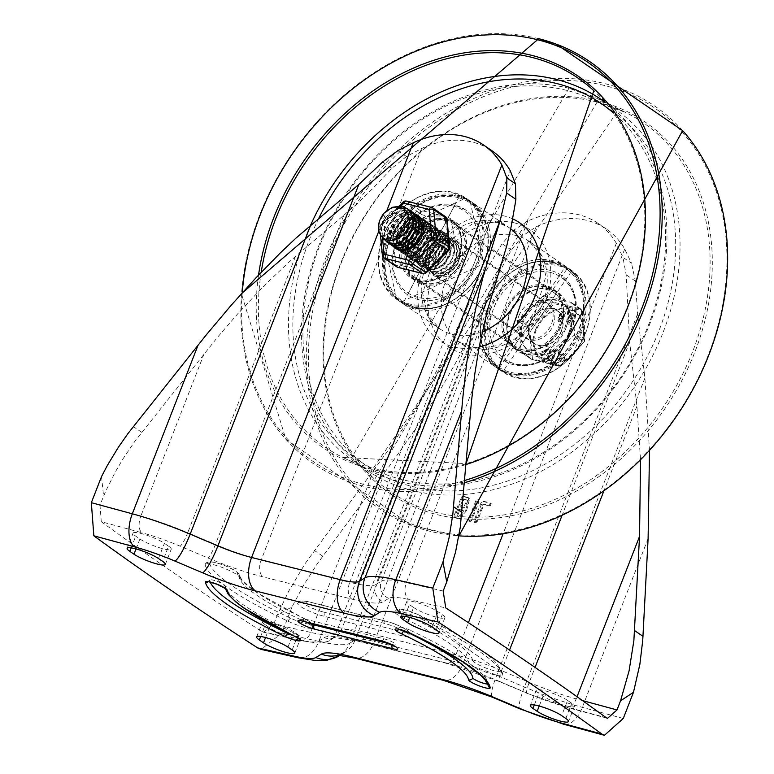 <?xml version="1.0" encoding="UTF-8"?>
<svg xmlns="http://www.w3.org/2000/svg" width="774" height="774" viewBox="0 0 774 774"><rect width="100%" height="100%" fill="white"/><g stroke="black" fill="none" stroke-linecap="round" stroke-linejoin="round"><path stroke-width="0.58" stroke-dasharray="3.87 2.9" d="M381.447 640.872A3.319 1.945 104 0 0 383.923 638.802L305.73 619.239A8.291 1.422 -158.7 0 0 302.189 619.084A8.291 1.422 -158.7 0 0 306.243 622.054M210.257 582.096A149.198 25.648 21.3 0 1 209.735 580.142A3.319 3.251 172.7 0 1 208.37 581.758M292.901 635.502A8.291 1.422 -158.7 0 0 298.658 636.296A8.291 1.422 -158.7 0 0 294.352 633.2A132.625 22.804 -158.7 0 1 225.205 585.889A8.291 1.422 -158.7 0 0 217.629 581.555A8.291 1.422 -158.7 0 0 209.744 580.007A8.291 1.422 -158.7 0 0 209.735 580.142M390.386 644.045L392.283 644.519A8.291 1.422 21.3 0 0 395.824 644.674L396.104 647.267M99.991 505.122L140.791 516.2A13.264 6.908 105.2 0 0 141.874 532.725L101.278 521.705L99.991 505.122L105.69 491.171L115.181 472.217L123.25 458.45L135.227 440.803L217.484 337.309L237.734 313.789L264.36 285.442L289.505 261.631L356.611 204.239L373.881 187.385L391.828 168.268L406.447 156.532L421.617 148.531A92.977 73.627 124.4 0 1 491.964 150.756M101.278 521.705A2696.413 463.587 -158.7 0 0 261.757 631.507L263.528 632.252L273.812 624.057L277.373 614.924L292.04 606.874L304.018 584.486L317.785 563.066L392.331 462.097L414.361 430.538L440.406 389.632L456.824 360.79L466.074 342.843L496.095 278.427L511.314 250.021L522.518 235.944L536.082 226.85A92.977 73.627 124.4 0 1 606.429 229.075A92.977 73.627 124.4 0 1 624.695 249.025L631.526 263.228L622.925 257.336L626.166 274.78L629.668 341.953L636.925 406.166L640.533 459.959M292.04 606.874L281.842 633.026L261.196 649.396M529.774 323A20.221 16.012 -55.6 0 0 534.254 343.675A20.221 16.012 -55.6 0 0 558.886 336.022A20.221 16.012 -55.6 0 0 557.096 310.287A20.221 16.012 -55.6 0 0 529.774 323M521.415 317.282A20.221 16.012 124.4 0 1 548.737 304.569A20.221 16.012 124.4 0 1 550.537 330.304A20.221 16.012 124.4 0 1 525.894 337.957A20.221 16.012 124.4 0 1 521.415 317.282M415.309 244.681A20.221 16.012 124.4 0 1 442.631 231.968A20.221 16.012 124.4 0 1 444.421 257.703A20.221 16.012 124.4 0 1 419.789 265.356A20.221 16.012 124.4 0 1 415.309 244.681M406.95 238.963A20.221 16.012 -55.6 0 0 411.429 259.638A20.221 16.012 -55.6 0 0 436.072 251.985A20.221 16.012 -55.6 0 0 434.272 226.25A20.221 16.012 -55.6 0 0 406.95 238.963M488.278 683.606A8.291 1.422 21.3 0 1 488.259 683.742L488.084 685.174A3.319 3.251 172.7 0 1 488.278 683.606A149.198 25.648 -158.7 0 0 410.491 630.384A3.319 1.238 -64.7 0 0 410.259 633.2M404.299 630.849A132.625 22.804 21.3 0 0 403.66 630.549A8.291 1.422 21.3 0 1 399.355 627.462A8.291 1.422 21.3 0 1 410.491 630.384M488.259 683.742A8.291 1.422 21.3 0 1 487.765 684.003M383.923 638.802A8.291 1.422 21.3 0 1 392.041 641.83A8.291 1.422 21.3 0 1 395.824 644.674M303.195 620.932A18.237 3.135 21.3 0 1 312.667 627.733A18.237 3.135 21.3 0 1 288.16 621.29A159.154 27.361 21.3 0 1 205.187 564.527A18.237 3.135 21.3 0 1 205.226 564.227A18.237 3.135 21.3 0 1 222.554 567.623A18.237 3.135 21.3 0 1 239.234 577.172A122.679 21.091 -158.7 0 0 303.195 620.932A3.319 1.238 -64.7 0 0 303.244 617.971A3.319 1.238 -64.7 0 0 303.011 617.923A125.998 21.662 21.3 0 1 237.328 572.973A14.919 2.564 -158.7 0 0 223.028 564.923A14.919 2.564 -158.7 0 0 209.473 562.63A155.835 26.79 -158.7 0 0 290.714 618.223A14.919 2.564 -158.7 0 0 309.368 623.989A14.919 2.564 -158.7 0 0 303.011 617.923M402.035 635.773L323.842 616.21A18.237 3.135 21.3 0 1 305.991 609.544A18.237 3.135 21.3 0 1 297.661 603.294A18.237 3.135 21.3 0 1 305.469 603.633L383.652 623.196A18.237 3.135 21.3 0 1 401.512 629.862A18.237 3.135 21.3 0 1 409.833 636.112A18.237 3.135 21.3 0 1 402.035 635.773A3.319 1.945 104 0 0 401.551 631.594A14.919 2.564 -158.7 0 0 405.76 629.378A14.919 2.564 -158.7 0 0 386.516 621.299L308.323 601.737A14.919 2.564 -158.7 0 0 304.114 603.943A14.919 2.564 -158.7 0 0 323.358 612.021A3.319 1.945 -76 0 1 323.842 616.21M404.309 618.474A18.237 3.135 21.3 0 1 394.837 611.673A18.237 3.135 21.3 0 1 419.334 618.116A159.154 27.361 21.3 0 1 502.307 674.88A18.237 3.135 21.3 0 1 502.278 675.189A18.237 3.135 21.3 0 1 484.94 671.793A18.237 3.135 21.3 0 1 468.26 662.234A122.679 21.091 -158.7 0 0 404.309 618.474A3.319 1.238 115.3 0 1 406.863 615.398A125.998 21.662 21.3 0 1 472.546 660.348A3.319 3.251 -7.3 0 0 468.26 662.234M168.587 546.173A18.237 3.135 21.3 0 1 171.238 549.211A18.237 3.135 21.3 0 1 158.496 547.431A18.237 3.135 21.3 0 1 139.92 538.994L135.74 536.14A18.237 3.135 21.3 0 1 133.08 533.102A18.237 3.135 21.3 0 1 145.831 534.882A18.237 3.135 21.3 0 1 164.407 543.319L168.587 546.173L162.656 561.392M265.24 624.753A18.237 3.135 21.3 0 1 262.589 621.716A18.237 3.135 21.3 0 1 275.341 623.486A18.237 3.135 21.3 0 1 293.917 631.923L298.087 634.786A18.237 3.135 21.3 0 1 300.747 637.815A18.237 3.135 21.3 0 1 287.996 636.044A18.237 3.135 21.3 0 1 269.42 627.608L265.24 624.753L260.664 636.489M413.587 607.484A18.237 3.135 -158.7 0 0 432.163 615.92A18.237 3.135 -158.7 0 0 444.915 617.7A18.237 3.135 -158.7 0 0 442.254 614.662L438.084 611.799A18.237 3.135 -158.7 0 0 419.508 603.362A18.237 3.135 -158.7 0 0 406.756 601.591A18.237 3.135 -158.7 0 0 409.407 604.629L413.587 607.484L409.707 617.429M567.584 700.412A18.237 3.135 -158.7 0 0 549.008 691.975A18.237 3.135 -158.7 0 0 536.256 690.195A18.237 3.135 -158.7 0 0 538.917 693.233L543.087 696.097A18.237 3.135 -158.7 0 0 561.663 704.534A18.237 3.135 -158.7 0 0 574.414 706.304A18.237 3.135 -158.7 0 0 571.763 703.266L567.584 700.412L561.653 715.621M483.876 504.551L490.097 506.099L491.19 503.555L483.76 501.639L482.115 502.665L474.839 521.347L475.139 522.798L477.103 521.908L483.876 504.551L483.034 503.971L489.255 505.528L490.358 502.984L482.928 501.068L481.283 502.094L473.998 520.767L474.307 522.227L476.271 521.337L483.034 503.971M490.097 506.099L489.255 505.528M470.002 521.57L471.647 520.544L478.932 501.871L478.622 500.41L476.658 501.3L469.383 519.973L470.002 521.57L468.851 520.863L470.815 519.973L478.09 501.3L477.79 499.84L475.826 500.73L468.541 519.402L469.17 520.999M460.878 507.299L463.897 499.549L468.057 500.749L464.187 508.131L460.878 507.299L460.037 506.728L463.065 498.978L467.225 500.178L463.345 507.551L460.037 506.728M463.897 499.549L463.065 498.978M457.637 515.6L459.853 509.921L463.79 511.034L460.946 516.422L457.637 515.6L456.805 515.029L459.021 509.35L462.958 510.463L460.114 515.852L456.805 515.029M459.853 509.921L459.021 509.35M466.654 510.347L469.692 498.398L463.79 496.637L462.146 497.672L454.86 516.345L455.48 517.941L459.92 519.054L466.654 510.347L465.813 509.776L468.86 497.827L462.949 496.066L461.304 497.092L454.028 515.774L454.648 517.371L459.088 518.483L465.813 509.776M455.16 517.796L454.328 517.226L455.16 517.796M606.429 229.075L598.07 223.357A92.977 73.627 -55.6 0 1 616.336 243.307L622.925 257.336M649.492 450.603L644.887 378.051L637.631 313.847L635.348 281.059L631.526 263.228M598.07 223.357A92.977 73.627 -55.6 0 0 527.723 221.132L513.907 230.062L502.123 243.733L499.24 248.222L476.9 286.535L440.058 364.641L419.237 402.606L403.709 427.354L386.342 452.848L305.169 563.53L288.789 591.007L277.373 614.924M101.539 476.532L103.552 495.999M550.275 270.378A51.394 40.693 -55.6 0 0 494.509 300.834A51.394 40.693 -55.6 0 0 502.868 359.958A51.394 40.693 -55.6 0 0 565.475 340.531A51.394 40.693 -55.6 0 0 560.908 275.128A51.394 40.693 -55.6 0 0 550.275 270.378M447.962 220.609A33.988 26.916 -55.6 0 0 411.091 240.753A33.988 26.916 -55.6 0 0 416.615 279.849A33.988 26.916 -55.6 0 0 458.014 267.001A33.988 26.916 -55.6 0 0 454.996 223.754A33.988 26.916 -55.6 0 0 447.962 220.609M544.886 286.922A33.988 26.916 -55.6 0 0 508.005 307.065A33.988 26.916 -55.6 0 0 513.53 346.162A33.988 26.916 -55.6 0 0 554.929 333.313A33.988 26.916 -55.6 0 0 551.91 290.066A33.988 26.916 -55.6 0 0 544.886 286.922M455.025 205.207A51.394 40.693 -55.6 0 0 399.268 235.664A51.394 40.693 -55.6 0 0 407.617 294.788A51.394 40.693 -55.6 0 0 470.224 275.36A51.394 40.693 -55.6 0 0 465.658 209.967A51.394 40.693 -55.6 0 0 455.025 205.207M518.938 315.753A20.724 16.409 124.4 0 1 546.928 302.731A20.724 16.409 124.4 0 1 548.766 329.095A20.724 16.409 124.4 0 1 523.524 336.932A20.724 16.409 124.4 0 1 518.938 315.753M417.002 246.016A20.724 16.409 -55.6 0 0 421.598 267.194A20.724 16.409 -55.6 0 0 446.84 259.358A20.724 16.409 -55.6 0 0 445.002 232.984A20.724 16.409 -55.6 0 0 417.002 246.016M509.292 313.344A32.992 26.123 -55.6 0 0 516.597 347.062A32.992 26.123 -55.6 0 0 556.787 334.581A32.992 26.123 -55.6 0 0 553.855 292.611A32.992 26.123 -55.6 0 0 509.292 313.344M407.366 243.597A32.992 26.123 124.4 0 1 451.929 222.864A32.992 26.123 124.4 0 1 454.86 264.843A32.992 26.123 124.4 0 1 414.671 277.315A32.992 26.123 124.4 0 1 407.366 243.597M407.24 208.496L401.609 206.387L393.037 207.49L385.171 212.744L379.87 220.832L378.341 228.465M402.867 208.245L399.5 208.496L391.093 212.163L384.552 219.303L381.418 228.156L383.043 237.889M382.54 237.444L380.953 228.233L383.933 219.361L390.357 212.105L398.716 208.274L405.74 208.429L417.438 216.43L407.259 217.194L399.384 222.448L394.082 230.536L392.582 239.447L395.195 246.983L396.82 248.783M411.749 211.718L405.934 210.247L397.333 212.163L389.815 218.065L385.142 226.472L384.407 235.296L387.735 242.349L389.448 243.858M410.133 210.47L406.166 208.719M388.045 242.775L384.049 235.344L384.61 226.55L389.138 218.084L396.569 212.047L405.17 209.957L408.672 210.431M415.996 214.495L412.01 212.715L403.757 212.85L395.553 217.252L389.545 224.857L387.126 233.787L388.848 241.807L392.379 245.861M390.976 244.778L388.577 241.798L386.69 233.854L388.945 224.924L394.837 217.223L402.983 212.657L411.594 212.434M417.592 215.723L410.22 214.263L401.667 216.981L394.547 223.473L390.541 232.123L390.58 240.782L395.301 247.854M393.898 246.78L390.241 240.811L390.048 232.2L393.898 223.512L400.913 216.894L409.456 214.001L414.516 214.437M402.325 235.383L386.652 237.928L403.022 210.412L449.81 242.426L453.312 244.023L440.271 273.493L436.014 272.342L433.334 270.416L431.002 267.107L429.967 264.04L429.638 259.716L430.276 255.604L434.524 247.138L429.406 255.323L428.128 264.224L430.963 271.616L433.527 274.015L437.146 275.67L445.118 275.341L452.877 270.687L458.479 262.802L460.491 253.562L458.372 245.184L454.222 240.637L450.033 238.731L444.479 238.344L435.975 241.469L429.096 248.251L425.458 257.007L425.894 265.54L430.238 271.761L437.378 274.083L445.505 271.926L452.597 265.763L456.863 257.065L457.202 247.912L453.467 240.491L451.3 238.634L447.101 236.728L438.016 237.105L429.938 241.885L424.229 249.712L422.207 258.642L424.316 266.469L427.683 270.02L429.976 271.239L437.765 271.742L445.718 267.823L451.842 260.403L454.58 251.25L453.216 242.552L448.369 236.631L444.179 234.735L440.203 234.251L431.621 236.592L424.307 242.804L419.982 251.347L419.653 260.093L423.339 266.875L430.083 269.991L438.19 268.646L445.621 263.131L450.507 254.752L451.6 245.513L448.581 237.628L445.447 234.638L441.257 232.722L433.75 232.674L425.439 236.728L419.179 244.129L416.412 253.03L417.786 261.215L422.885 266.662L430.421 267.988L438.5 264.843L445.089 257.955L448.533 248.957L447.923 240.008L443.367 233.255L438.336 230.729L435.897 230.304L427.306 231.842L419.614 237.444L414.641 245.706L413.548 254.588L416.547 261.864L418.908 264.011L422.846 265.743L430.847 265.221L438.558 260.403L444.024 252.411L445.863 243.162L443.57 234.87L439.593 230.633L435.404 228.727L429.483 228.388L421.017 231.697L414.245 238.605L410.771 247.39L411.381 255.865L415.977 262.018L423.097 264.079L431.234 261.728L438.229 255.42L442.341 246.664L442.496 237.541L438.606 230.246L432.482 226.724L423.02 227.227L415.009 232.161L409.436 240.085L407.588 249.015L409.872 256.745L413.055 260.016L415.667 261.341L423.504 261.66L431.418 257.568L437.416 250.031L439.99 240.849L438.442 232.219L433.101 226.211L429.56 224.731L425.216 224.257L416.644 226.782L409.427 233.138L405.257 241.74L405.112 250.437L408.953 257.094L415.802 260.025L423.92 258.487L431.273 252.817L436.023 244.352L436.933 235.132L433.74 227.343L430.828 224.634L427.171 222.873L418.753 222.757L410.501 226.985L404.357 234.493L401.764 243.404L403.312 251.511L408.546 256.804L416.151 257.936L424.21 254.607L430.692 247.583L433.972 238.547L433.188 229.655L428.467 223.038L423.707 220.725L420.921 220.271L412.319 221.993L404.705 227.75L399.887 236.089L398.978 244.942L402.141 252.111L404.28 254.007L408.546 255.807L416.586 255.101L424.229 250.108L429.56 242.02L431.234 232.771L428.767 224.566L424.974 220.629L422.71 219.381L414.496 218.432L406.05 221.925L399.394 228.949L396.085 237.773L396.878 246.19L401.358 252.014L408.817 254.066L416.944 251.531L423.862 245.077L427.809 236.254L427.79 227.169L423.736 219.99L417.863 216.72L408.024 217.349L400.09 222.448L394.653 230.458L392.979 239.389L395.437 247.012L398.436 250.002L401.348 251.444L409.233 251.56L417.109 247.293L422.981 239.65L425.39 230.439L423.668 221.886L419.914 217.204M420.205 217.523L423.088 221.296L424.974 229.781L422.739 239.002L416.973 246.751L409.146 251.182L401.222 251.25L397.681 249.48M420.098 217.436L423.078 219.477L427.277 226.53L427.471 235.586L423.668 244.468L416.847 251.047L408.73 253.766L401.358 251.995L396.578 246.209L395.62 237.85L398.765 229.007L405.315 221.857L413.713 218.21L420.369 218.432M421.066 218.636L424.558 220.338L428.157 223.996L430.789 232.113L429.289 241.362L424.084 249.538L416.499 254.685L408.44 255.584L403.864 253.717L401.929 252.053L398.61 244.99L399.345 236.167L404.028 227.769L411.555 221.877L420.156 219.971L423.291 220.435L427.79 222.554L432.647 229.036L433.595 237.879L430.479 246.954L424.094 254.095L416.064 257.597L408.401 256.649L406.785 255.72L403.041 251.511L401.367 245.619M401.348 245.3L401.338 243.21M401.445 242.02L403.747 234.561L407.908 228.707M411.613 225.544L413.519 224.373M414.69 223.773L416.615 222.98M417.099 222.815L426.213 222.438L430.402 224.344L433.111 226.801L436.459 234.483L435.714 243.684L431.108 252.227L423.823 258.042L415.696 259.764L409.707 257.723L404.773 250.476L404.754 241.817L408.759 233.168L415.89 226.685L424.442 223.986L429.135 224.441L432.405 225.756L437.871 231.62L439.584 240.182L437.175 249.383L431.292 257.026L423.417 261.283L415.532 261.157L412.639 259.725L409.62 256.716L407.182 249.083L408.856 240.153L414.303 232.152L422.246 227.063L430.808 226.163L437.949 229.723L441.993 236.902L442.012 245.987L438.045 254.81L431.128 261.254L423.001 263.789L415.706 261.825L411.071 255.894L410.288 247.467L413.606 238.653L420.272 231.629L428.709 228.146L436.933 229.104L439.177 230.342L442.98 234.299L445.437 242.504L443.754 251.753L438.413 259.841L430.77 264.824L422.73 265.521L418.482 263.721L416.325 261.815L413.171 254.636L413.838 246.625M414.303 245.184L416.615 240.52M417.534 239.185L421.066 235.306M422.817 233.893L426.542 231.707L435.143 229.994L442.099 232.345L447.391 239.389L448.165 248.29L444.886 257.326L438.394 264.34L430.334 267.659L421.404 265.724L417.505 261.215L415.967 253.108L418.57 244.187L424.713 236.689L432.976 232.471L441.383 232.597L445.021 234.348L447.952 237.076L451.136 244.865L450.216 254.095L445.466 262.55L438.103 268.21L429.986 269.739L423.146 266.798L419.305 260.141L419.469 251.434L423.639 242.833L430.866 236.486L439.438 233.971L443.763 234.445L447.324 235.944L452.655 241.952L454.183 250.583L451.61 259.764L445.601 267.291L437.687 271.374L429.851 271.055L427.258 269.729L424.065 266.45L421.791 258.709L423.639 249.779L429.231 241.865L437.242 236.931L445.776 236.234L450.874 238.353L452.819 239.969L456.708 247.274L456.534 256.397L452.422 265.163L445.408 271.461L437.281 273.803L430.18 271.732L425.574 265.569L424.974 257.084L428.457 248.299L435.23 241.401L443.705 238.102L449.607 238.44L451.871 239.253L457.782 244.603L460.066 252.904L458.218 262.154L452.742 270.136L445.031 274.944L437.029 275.457L433.111 273.725L430.741 271.568L427.751 264.282L428.854 255.401L433.827 247.138L441.528 241.546L448.872 239.969L451.358 240.395L455.702 242.591L458.547 245.842L460.211 250.186L460.356 255.855L458.905 260.964L456.138 265.569A16.302 12.916 124.4 0 1 440.271 273.493M395.417 239.756L387.223 238.324L403.593 210.809L450.381 242.823L453.893 244.42L456.138 265.569M433.43 269.942L434.011 270.339L450.961 242.426L450.391 242.03L433.43 269.942L449.81 242.426M434.011 270.339L450.381 242.823M430.508 267.939L431.089 268.336L448.04 240.424L447.469 240.027L430.508 267.939L446.888 240.424M431.089 268.336L447.459 240.82M427.587 265.946L428.167 266.333L445.118 238.421L444.537 238.024L427.587 265.946L443.957 238.431M428.167 266.333L444.537 238.818M424.665 263.944L425.236 264.34L442.196 236.418L441.615 236.022L424.665 263.944L441.035 236.428M425.236 264.34L441.615 236.825M421.733 261.941L422.314 262.338L439.274 234.416L438.694 234.019L421.743 261.941L438.113 234.425M422.314 262.338L438.684 234.822M436.343 232.413L435.772 232.026L418.811 259.938L435.191 232.423M436.343 232.423L419.392 260.335L435.762 232.819M415.89 257.936L416.47 258.332L433.421 230.42L432.84 230.023L415.89 257.936L432.26 230.42M416.47 258.332L432.84 230.816M412.968 255.942L413.539 256.329L430.499 228.417L429.918 228.02L412.968 255.942L408.769 249.373M408.653 248.764L408.488 246.8M408.527 245.31L408.846 243.133M409.901 239.805L414.438 233.168M417.215 230.913L419.14 229.772M420.582 229.123L422.459 228.504M423.281 228.311L429.338 228.427M413.539 256.329L429.918 228.814M410.036 253.94L410.617 254.336L427.567 226.414L426.996 226.018L410.036 253.94L406.553 249.625M406.505 249.509L405.876 247.477M405.731 246.761L405.557 244.797M405.605 243.307L405.924 241.13M406.979 237.802L411.516 231.165M414.284 228.911L416.209 227.779M417.66 227.121L419.537 226.501M420.359 226.308L422.411 226.037M422.701 226.018L426.416 226.424M410.617 254.336L426.987 226.821M407.114 251.937L407.695 252.334L424.645 224.412L424.075 224.015L407.114 251.937L423.484 224.421M407.695 252.334L424.065 224.818M404.192 249.934L404.773 250.331L421.724 222.419L421.143 222.022L404.192 249.934L420.563 222.419M404.773 250.331L421.143 222.815M406.156 249.596L401.271 247.932L401.841 248.328L418.802 220.416L418.221 220.019L422.294 224.982M423.504 230.855L408.237 249.557M401.271 247.932L417.641 220.416M401.841 248.328L418.221 220.813M398.339 245.939L398.92 246.326L415.87 218.413L415.299 218.016L398.339 245.939L414.719 218.423M398.92 246.326L415.29 218.81M395.417 243.936L395.998 244.332L412.948 216.41L412.378 216.014L395.417 243.936L411.797 216.42M395.998 244.332L412.368 216.817M392.495 241.933L393.076 242.33L410.026 214.408L409.446 214.011L392.495 241.933L408.866 214.417M393.076 242.33L409.446 214.814M389.574 239.93L390.144 240.327L407.105 212.405L406.524 212.018L389.574 239.93L405.944 212.415M390.144 240.327L406.524 212.811M434.524 247.138A19.621 15.538 124.4 0 1 448.872 239.969M568.803 332.772A29.422 23.297 124.4 0 1 529.058 351.261A29.422 23.297 124.4 0 1 526.436 313.818A29.422 23.297 124.4 0 1 562.292 302.692A29.422 23.297 124.4 0 1 568.803 332.772M561.305 330.895A19.892 15.751 124.4 0 1 534.437 343.395A19.892 15.751 124.4 0 1 532.667 318.085A19.892 15.751 124.4 0 1 556.903 310.558A19.892 15.751 124.4 0 1 561.305 330.895M542.845 296.161A1.654 1.316 124.4 0 1 544.277 295.678L570.989 302.363A1.654 1.316 124.4 0 1 571.822 303.408L574.647 333.758A1.654 1.316 124.4 0 1 574.047 335.277L550.159 358.942A1.654 1.316 124.4 0 1 548.737 359.426L522.024 352.741A1.654 1.316 124.4 0 1 521.192 351.696L518.367 321.345A1.654 1.316 124.4 0 1 518.967 319.826L542.845 296.161L552.549 302.798A1.654 1.316 -55.6 0 1 553.981 302.315A1.654 0.571 -72.4 0 1 554.039 303.592A1.654 0.59 35 0 0 552.549 302.798L541.665 315.811L528.671 326.464A1.654 1.316 -55.6 0 0 528.071 327.983L518.367 321.345M569.635 333.342A29.422 23.297 -55.6 0 0 563.124 303.263A29.422 23.297 -55.6 0 0 527.278 314.389A29.422 23.297 -55.6 0 0 529.89 351.831A29.422 23.297 -55.6 0 0 569.635 333.342M571.822 303.408L581.516 310.045A1.654 1.316 -55.6 0 0 580.684 309L570.989 302.363M574.047 335.277L583.751 341.914A1.654 1.316 -55.6 0 0 584.341 340.396L581.4 310.442A1.654 1.296 98.6 0 0 580.684 309L553.981 302.315L544.277 295.678M548.737 359.426L558.441 366.063A1.654 1.316 -55.6 0 0 559.863 365.58L573.311 354.482L583.751 341.914A1.654 0.59 35 0 0 584.273 341.827A1.654 0.59 35 0 0 584.293 341.528A1.654 1.064 -175.5 0 0 584.573 341.005L584.573 341.005A1.654 1.064 -175.5 0 0 584.341 340.396L574.647 333.758M521.192 351.696L530.896 358.333A1.654 1.316 -55.6 0 0 531.728 359.378L558.441 366.063A1.654 1.296 98.6 0 0 559.825 365.773L550.159 358.942M518.967 319.826L528.671 326.464L529.571 327.837L528.071 327.983L530.809 344.033L530.896 358.333A1.654 1.064 -175.5 0 0 532.464 358.923A1.654 0.571 -72.4 0 1 531.825 359.436A1.654 0.571 -72.4 0 1 531.728 359.378L522.024 352.741M584.293 341.528L581.4 310.442L554.039 303.592L543.164 316.469L529.571 327.837L532.464 358.923L559.825 365.773L573.621 354.453L584.293 341.528M562.785 317.504L562.698 317.321A22.485 17.802 124.4 0 1 562.901 317.205A2.951 2.341 -55.6 0 0 564.333 315.444L564.73 314.408A2.98 2.361 -55.6 0 0 564.072 311.361A2.98 2.361 -55.6 0 0 560.047 313.238L559.641 314.273A2.932 2.322 -55.6 0 0 559.563 316.373L559.65 316.556A24.768 19.611 124.4 0 1 559.447 316.663A2.98 2.361 -55.6 0 0 558.683 321.471A2.98 2.361 -55.6 0 0 561.837 320.92A2.98 2.361 -55.6 0 0 562.785 317.504L563.114 317.601A22.485 17.802 124.4 0 1 563.317 317.485A2.951 2.341 -55.6 0 0 564.749 315.734L565.155 314.699A2.98 2.361 -55.6 0 0 564.488 311.651A2.98 2.361 -55.6 0 0 560.463 313.518L560.057 314.563A2.932 2.322 -55.6 0 0 559.979 316.653L560.066 316.837A24.768 19.611 124.4 0 1 559.863 316.953A2.98 2.361 -55.6 0 0 559.099 321.752A2.98 2.361 -55.6 0 0 562.253 321.2A2.98 2.361 -55.6 0 0 563.201 317.785M568.726 316.547A2.932 2.322 -55.6 0 0 568.648 318.636L568.735 318.83A24.768 19.611 124.4 0 1 568.532 318.936A2.98 2.361 -55.6 0 0 567.768 323.745A2.98 2.361 -55.6 0 0 570.912 323.184A2.98 2.361 -55.6 0 0 571.87 319.778L571.783 319.585A22.485 17.802 124.4 0 1 571.986 319.478A2.951 2.341 -55.6 0 0 573.408 317.717L573.815 316.682A2.98 2.361 -55.6 0 0 573.157 313.634A2.98 2.361 -55.6 0 0 569.132 315.511L569.142 316.837A2.932 2.322 -55.6 0 0 569.064 318.927L569.151 319.111A24.768 19.611 124.4 0 1 568.948 319.227A2.98 2.361 -55.6 0 0 568.184 324.025A2.98 2.361 -55.6 0 0 571.328 323.474A2.98 2.361 -55.6 0 0 572.286 320.059L572.199 319.875A22.485 17.802 124.4 0 1 572.402 319.759A2.951 2.341 -55.6 0 0 573.824 318.008L574.231 316.972A2.98 2.361 -55.6 0 0 573.573 313.925A2.98 2.361 -55.6 0 0 569.548 315.792L569.142 316.837M568.339 313.035L568.193 312.309L568.755 313.325L567.623 313.035L567.574 314.283L567.158 314.002L567.003 313.267L568.339 313.035L567.207 312.754L567.419 313.557L568.561 313.838L568.339 313.035M564.246 358.488L564.004 357.259L560.782 358.71L560.25 356.059L563.598 354.55L563.22 353.379L559.999 354.831L558.944 350.274L560.415 355.111L563.753 353.399L563.22 353.379L564.014 354.831L560.666 356.34L561.208 358.991L564.962 357.569L564.004 357.259L564.672 358.768L560.84 360.491L560.105 360.162L558.344 351.435L559.563 350.883L557.919 351.144L559.689 359.871L560.424 360.21L564.672 358.768M559.689 359.871L560.84 360.491L559.689 359.871M546.773 359.494L547.141 360.258L550.324 360.81L553.023 358.913L555.122 352.615L553.913 350.042L550.72 349.48L549.917 350.051L546.773 359.494L547.557 360.539L547.189 359.775L550.333 350.332L551.136 349.771L554.929 350.564L553.913 350.042L555.539 352.905L553.439 359.194L550.749 361.1L547.557 360.539L546.773 359.494M540.939 354.898L540.842 355.847L541.713 355.75L547.431 349.548L547.74 346.365L547.16 345.572L548.156 346.646L547.847 349.838L542.129 356.03L541.258 356.127L541.355 355.179L547.063 348.987L547.199 347.7L546.28 346.694L547.247 345.649L546.831 345.368L545.864 346.413L546.783 347.41L546.647 348.697L540.939 354.898L541.355 355.179M540.842 355.847L542.129 356.03L540.842 355.847M553.468 351.367L551.281 351.202L548.582 359.31L551.185 359.765L552.278 358.991L554.378 352.702L553.468 351.367L553.952 352.412L551.862 358.71L550.769 359.484L548.156 359.03L550.865 350.912L553.468 351.367M559.157 318.704L561.237 317.727L561.585 319.294L559.505 320.291L559.157 318.704L559.921 320.581L562.001 319.585L561.653 318.017L559.573 318.994M568.242 320.978L570.312 320.001L570.67 321.568L568.58 322.565L568.242 320.978L568.996 322.855L571.086 321.858L570.738 320.291L568.658 321.268M570.264 315.792A1.538 1.219 124.4 0 1 572.683 316.402L572.276 317.437A1.538 1.219 124.4 0 1 569.857 316.827L570.264 315.792L570.68 316.082L570.274 317.117A1.538 1.219 -55.6 0 0 572.692 317.727L573.099 316.682A1.538 1.219 -55.6 0 0 570.68 316.082M563.191 315.163A1.538 1.219 124.4 0 1 560.773 314.554L561.179 313.518A1.538 1.219 124.4 0 1 563.598 314.128L563.617 315.453L564.014 314.408A1.538 1.219 -55.6 0 0 561.595 313.809L561.189 314.844A1.538 1.219 -55.6 0 0 563.617 315.453M461.052 262.289A19.892 15.751 -55.6 0 0 456.641 241.962A19.892 15.751 -55.6 0 0 432.405 249.48A19.892 15.751 -55.6 0 0 434.175 274.799A19.892 15.751 -55.6 0 0 461.052 262.289M407.211 239.031A19.892 15.751 124.4 0 1 434.088 226.521A19.892 15.751 124.4 0 1 435.849 251.84A19.892 15.751 124.4 0 1 411.613 259.358A19.892 15.751 124.4 0 1 407.211 239.031M415.445 214.117A19.892 15.751 -55.6 0 0 390.918 227.885A19.892 15.751 -55.6 0 0 393.24 246.422M423.039 273.657A3.319 1.945 104 0 0 425.516 271.587L426.184 272.796M448.717 250.466L448.059 249.247A3.319 1.461 174.7 0 0 449.684 247.796M396.772 266.866A3.319 2.622 124.4 0 1 395.795 265.085A3.319 1.461 174.7 0 0 400.313 265.279A3.319 1.945 -76 0 1 397.836 267.349M383.817 258.003A3.319 2.622 124.4 0 1 382.84 256.233L395.795 265.085L393.124 236.447A3.319 2.622 124.4 0 1 394.314 233.409L397.642 236.631A3.319 1.461 -5.3 0 1 393.124 236.447L380.169 227.585A3.319 2.622 124.4 0 1 381.359 224.547L394.314 233.409L416.847 211.07A3.319 2.622 124.4 0 1 419.702 210.122A3.319 1.945 -76 0 1 420.185 214.301L416.847 211.07L403.902 202.217A3.319 2.622 124.4 0 1 406.747 201.259L419.702 210.122L444.905 216.42A3.319 2.622 124.4 0 1 445.592 216.73M382.385 255.575A3.319 1.461 174.7 0 0 382.84 256.233L380.169 227.585A3.319 1.461 -5.3 0 1 379.724 226.937A3.319 1.461 -5.3 0 1 381.35 225.486L380.692 224.276L381.359 224.547L403.902 202.217L403.235 201.946M406.369 201.085A3.319 1.945 -76 0 1 406.747 201.259L431.96 207.567L444.905 216.42A3.319 1.945 104 0 1 445.389 220.609L420.185 214.301L397.642 236.631L400.313 265.279L425.516 271.587L448.059 249.247L445.389 220.609A3.319 1.461 -5.3 0 0 447.024 219.158M303.253 621.309A3.319 1.945 104 0 0 305.73 619.239M295.436 256.513L187.753 532.706L215.453 544.451A63.216 10.865 -158.7 0 0 261.128 560.144L349.751 582.319A13.264 7.769 104 0 0 351.686 599.066L263.073 576.891A76.481 13.148 21.3 0 1 207.809 557.909L180.1 546.154A58.079 9.985 -158.7 0 0 141.874 532.725M421.617 148.531L261.128 560.144A13.264 7.769 104 0 0 263.073 576.891M225.205 585.889A3.319 3.251 -7.3 0 0 225.331 588.492M294.352 633.2A3.319 1.238 -64.7 0 0 294.294 636.17M204.123 353.757L140.791 516.2A71.334 12.268 21.3 0 1 187.753 532.706A13.264 2.206 113 0 1 180.1 546.154M343.588 215.801L215.453 544.451A13.264 2.206 113 0 1 207.809 557.909M261.757 631.507L298.387 639.808A13.264 8.582 102.8 0 0 300.206 640.572A13.264 8.582 102.8 0 0 310.635 632.406L273.812 624.057M298.387 639.808A58.079 9.985 -158.7 0 0 318.782 641.046L324.287 637.602A13.264 12.955 58 0 0 341.179 630.481L335.684 633.925A71.334 12.268 21.3 0 1 310.635 632.406L373.968 469.963M318.782 641.046A13.264 12.955 58 0 0 335.684 633.925L443.367 357.733M324.287 637.602A76.481 13.148 21.3 0 1 355.817 640.34A13.264 7.769 104 0 0 357.336 641.036A13.264 7.769 104 0 0 367.244 632.745L455.857 654.92A63.216 10.865 21.3 0 1 501.533 670.613L529.242 682.358A71.334 12.268 -158.7 0 0 576.204 698.864L582.416 700.557M355.817 640.34L444.431 662.525A13.264 7.769 104 0 0 445.959 663.212A13.264 7.769 104 0 0 455.857 654.92L468.425 622.693M281.842 633.026L318.811 641.404A26.529 17.163 -77.2 0 1 297.961 657.745M384.61 472.643L318.811 641.404A87.917 15.112 -158.7 0 0 349.684 643.271A26.529 25.919 -122 0 1 339.447 655.665M470.137 334.32L349.684 643.271L355.189 639.837A26.529 25.919 -122 0 1 344.943 652.23A26.529 25.919 -122 0 1 338.47 655.104M623.273 718.466L582.309 707.349A87.917 15.112 21.3 0 1 524.433 687.002L496.724 675.257A46.634 8.021 -158.7 0 0 463.026 663.676A26.529 15.538 -76 0 1 443.221 680.269M624.695 249.025L463.026 663.676L374.413 641.501A26.529 15.538 -76 0 1 354.608 658.094M443.173 591.007L406.36 582.658A13.264 8.582 102.8 0 0 409.107 599.598L445.747 607.909M488.994 304.956L381.311 581.139L375.806 584.583A13.264 12.955 58 0 0 383.217 601.804L388.712 598.36A58.079 9.985 21.3 0 1 409.107 599.598M469.692 420.214L406.36 582.658A71.334 12.268 -158.7 0 0 381.311 581.139A13.264 12.955 58 0 0 388.712 598.36M606.226 717.701L565.63 706.691A13.264 6.908 105.2 0 0 566.897 707.31A13.264 6.908 105.2 0 0 576.204 698.864L577.036 696.726M565.63 706.691A58.079 9.985 21.3 0 1 527.394 693.252L499.694 681.497A13.264 2.206 113 0 1 499.259 681.536A13.264 2.206 113 0 1 501.533 670.613L509.553 650.054M527.394 693.252A13.264 2.206 113 0 1 526.968 693.291A13.264 2.206 113 0 1 529.242 682.358L535.066 667.42M648.109 538.578L582.309 707.349A26.529 13.816 -74.8 0 1 563.695 724.241M644.887 378.051L524.433 687.002A26.529 4.402 -67 0 0 519.876 708.858M637.631 313.847L496.724 675.257A26.529 4.402 -67 0 0 492.167 697.113M290.714 618.223A3.319 1.238 -64.7 0 0 288.16 621.29M239.234 577.172A3.319 3.251 -7.3 0 0 237.328 572.973M205.187 564.527A3.319 3.251 172.7 0 1 209.473 562.63M323.358 612.021L401.551 631.594M383.652 623.196A3.319 1.945 -76 0 1 386.129 621.125A3.319 1.945 -76 0 1 386.516 621.299M305.469 603.633A3.319 1.945 -76 0 1 307.936 601.562A3.319 1.945 -76 0 1 308.323 601.737M472.546 660.348A14.919 2.564 -158.7 0 0 486.846 668.407A14.919 2.564 -158.7 0 0 500.401 670.69A155.835 26.79 -158.7 0 0 419.16 615.107A3.319 1.238 115.3 0 1 419.392 615.146A3.319 1.238 115.3 0 1 419.334 618.116M419.16 615.107A14.919 2.564 -158.7 0 0 400.506 609.332A14.919 2.564 -158.7 0 0 406.863 615.398M500.401 670.69A3.319 3.251 172.7 0 1 502.307 674.88M351.686 599.066A76.481 13.148 -158.7 0 0 383.217 601.804M499.694 681.497A76.481 13.148 -158.7 0 0 444.431 662.525M477.103 521.908L476.271 521.337M490.871 503.419L490.039 502.848M483.76 501.639L482.928 501.068M482.115 502.665L481.283 502.094M474.839 521.347L473.998 520.767M471.647 520.544L470.815 519.973M478.932 501.871L478.09 501.3M476.658 501.3L475.826 500.73M469.383 519.973L468.541 519.402M464.187 508.131L463.345 507.551M467.206 500.372L466.374 499.801M460.946 516.422L460.114 515.852M463.162 510.753L462.33 510.182M468.231 497.75L467.399 497.179M463.79 496.637L462.949 496.066M462.146 497.672L461.304 497.092M454.86 516.345L454.028 515.774M459.92 519.054L459.088 518.483M565.833 718.485L571.763 703.266M539.217 706.033L543.087 696.097M534.341 704.979L538.917 693.233M404.831 616.365L409.407 604.629M432.144 627.017L438.084 611.799M436.323 629.872L442.254 614.662M629.668 341.953L562.04 515.436M616.336 243.307L503.09 533.779M636.925 406.166L603.836 491.045M635.348 281.059L626.166 274.78M503.942 255.933L375.806 584.583A63.216 10.865 21.3 0 1 349.751 582.319L510.23 170.706M265.55 637.544L269.42 627.608M292.156 649.996L298.087 634.786M287.986 647.141L293.917 631.923M158.477 558.528L164.407 543.319M131.164 547.886L135.74 536.14M136.04 548.94L139.92 538.994M378.825 231.126L386.845 210.567M527.723 221.132L367.244 632.745A63.216 10.865 -158.7 0 0 341.179 630.481L469.315 301.831M391.828 168.268L382.637 161.979M141.71 432.318L133.331 426.58M406.447 156.532L397.836 150.64M511.314 250.021L502.123 243.733M522.518 235.944L513.907 230.062M322.739 556.177L314.36 550.449M536.082 226.85L374.413 641.501A46.634 8.021 21.3 0 0 355.189 639.837L496.095 278.427M550.517 272.467A49.73 39.387 -55.6 0 0 489.961 332.472A49.73 39.387 -55.6 0 0 557.677 349.413A49.73 39.387 -55.6 0 0 550.517 272.467M453.603 206.155A49.73 39.387 -55.6 0 0 393.047 266.159A49.73 39.387 -55.6 0 0 460.762 283.1A49.73 39.387 -55.6 0 0 453.603 206.155M457.995 197.602A59.685 47.262 -55.6 0 0 385.326 269.594A59.685 47.262 -55.6 0 0 466.587 289.931A59.685 47.262 -55.6 0 0 457.995 197.602M459.417 196.654A61.34 48.569 -55.6 0 0 392.863 232.993A61.34 48.569 -55.6 0 0 402.838 303.572A61.34 48.569 -55.6 0 0 477.558 280.372A61.34 48.569 -55.6 0 0 472.111 202.324A61.34 48.569 -55.6 0 0 459.417 196.654M510.714 228.823A61.34 48.569 -55.6 0 0 508.876 227.479A61.34 48.569 -55.6 0 0 496.182 221.799A61.34 48.569 -55.6 0 0 429.628 258.148A61.34 48.569 -55.6 0 0 439.593 328.727A61.34 48.569 -55.6 0 0 482.125 331.872M512.659 218.849A71.285 56.454 -55.6 0 0 504.754 216.101A71.285 56.454 -55.6 0 0 419.092 281.639A71.285 56.454 -55.6 0 0 479.145 346.916M310.577 225.244A219.1 173.502 -55.6 0 0 371.201 471.337A219.1 173.502 -55.6 0 0 620.912 378.457A219.1 173.502 -55.6 0 0 617.013 112.066A219.1 173.502 -55.6 0 0 604.891 102.1M318.743 218.345A215.791 170.88 -55.6 0 0 370.417 467.506A215.791 170.88 -55.6 0 0 620.138 378.234A215.791 170.88 -55.6 0 0 613.463 112.985M261.196 272.293A223.667 177.12 -55.6 0 0 342.853 457.444A223.667 177.12 -55.6 0 0 597.78 362.638A223.667 177.12 -55.6 0 0 593.803 90.674L617.013 112.066L371.201 471.337L342.853 457.444L466.054 463.597M258.545 275.08A225.321 178.426 -55.6 0 0 465.977 464.526M242.272 292.727A242.272 191.846 -55.6 0 0 464.632 480.519M538.839 38.719A243.907 193.152 -55.6 0 0 285.925 162.975A243.907 193.152 -55.6 0 0 285.867 439.293A243.907 193.152 -55.6 0 0 464.448 482.783M682.649 130.622A243.907 193.152 -55.6 0 0 604.252 83.476A243.907 193.152 -55.6 0 0 329.569 248.831A243.907 193.152 -55.6 0 0 411.981 525.672A243.907 193.152 -55.6 0 0 458.914 535.831L412.281 525.788L285.867 439.293L241.42 293.675M604.378 85.469A242.272 191.846 -55.6 0 0 309.406 377.731A242.272 191.846 -55.6 0 0 639.266 460.278A242.272 191.846 -55.6 0 0 604.378 85.469M598.312 101.026A225.321 178.426 -55.6 0 0 323.977 372.845A225.321 178.426 -55.6 0 0 630.762 449.617A225.321 178.426 -55.6 0 0 598.312 101.026M596.957 102.023A223.667 177.12 -55.6 0 0 360.5 223.396A223.667 177.12 -55.6 0 0 374.722 479.241A223.667 177.12 -55.6 0 0 663.095 407.327A223.667 177.12 -55.6 0 0 625.663 112.482A223.667 177.12 -55.6 0 0 596.957 102.023M569.2 88.342A219.1 173.502 -55.6 0 0 337.58 207.238A219.1 173.502 -55.6 0 0 351.502 457.86A219.1 173.502 -55.6 0 0 633.993 387.406A219.1 173.502 -55.6 0 0 597.325 98.588A219.1 173.502 -55.6 0 0 569.2 88.342M566.491 90.335A215.791 170.88 -55.6 0 0 303.756 350.661A215.791 170.88 -55.6 0 0 597.576 424.181A215.791 170.88 -55.6 0 0 566.491 90.335M516.239 235.528A61.34 48.569 -55.6 0 0 449.684 271.868A61.34 48.569 -55.6 0 0 459.65 342.447A61.34 48.569 -55.6 0 0 534.379 319.246A61.34 48.569 -55.6 0 0 528.923 241.198A61.34 48.569 -55.6 0 0 516.239 235.528M514.787 222.96A71.285 56.454 -55.6 0 0 427.993 308.961A71.285 56.454 -55.6 0 0 525.053 333.246A71.285 56.454 -55.6 0 0 514.787 222.96M553.004 260.674A61.34 48.569 -55.6 0 0 486.44 297.023A61.34 48.569 -55.6 0 0 496.415 367.602A61.34 48.569 -55.6 0 0 571.135 344.401A61.34 48.569 -55.6 0 0 565.688 266.353A61.34 48.569 -55.6 0 0 553.004 260.674M553.246 262.773A59.685 47.262 -55.6 0 0 480.577 334.765A59.685 47.262 -55.6 0 0 561.837 355.102A59.685 47.262 -55.6 0 0 553.246 262.773M484.921 306.34A61.34 48.569 -55.6 0 0 498.504 369.024A61.34 48.569 -55.6 0 0 581.361 330.469A61.34 48.569 -55.6 0 0 567.777 267.785A61.34 48.569 -55.6 0 0 484.921 306.34M489.1 309.194A61.34 48.569 124.4 0 1 571.957 270.639A61.34 48.569 124.4 0 1 577.404 348.687A61.34 48.569 124.4 0 1 502.674 371.888A61.34 48.569 124.4 0 1 489.1 309.194M564.681 328.108A34.811 27.564 -55.6 0 0 556.97 292.533A34.811 27.564 -55.6 0 0 509.95 314.418A34.811 27.564 -55.6 0 0 517.661 349.993A34.811 27.564 -55.6 0 0 564.681 328.108M505.77 311.554A34.811 27.564 124.4 0 1 552.8 289.669A34.811 27.564 124.4 0 1 555.887 333.971A34.811 27.564 124.4 0 1 513.481 347.139A34.811 27.564 124.4 0 1 505.77 311.554M490.165 309.648A60.507 47.92 -55.6 0 0 542.768 375.593A60.507 47.92 -55.6 0 0 580.268 279.404A60.507 47.92 -55.6 0 0 490.165 309.648M565.755 328.563A35.643 28.222 124.4 0 1 512.678 346.375A35.643 28.222 124.4 0 1 534.766 289.708A35.643 28.222 124.4 0 1 565.755 328.563M580.287 330.024A60.507 47.92 124.4 0 1 490.184 360.258A60.507 47.92 124.4 0 1 527.694 264.069A60.507 47.92 124.4 0 1 580.287 330.024M504.706 311.109A35.643 28.222 -55.6 0 0 535.685 349.954A35.643 28.222 -55.6 0 0 557.773 293.298A35.643 28.222 -55.6 0 0 504.706 311.109M387.164 239.456A61.34 48.569 124.4 0 1 470.021 200.892A61.34 48.569 124.4 0 1 483.605 263.586A61.34 48.569 124.4 0 1 400.748 302.141A61.34 48.569 124.4 0 1 387.164 239.456M382.985 236.592A61.34 48.569 -55.6 0 0 396.569 299.286A61.34 48.569 -55.6 0 0 471.298 276.086A61.34 48.569 -55.6 0 0 465.842 198.038A61.34 48.569 -55.6 0 0 382.985 236.592M458.576 255.507A34.811 27.564 124.4 0 1 411.545 277.392A34.811 27.564 124.4 0 1 403.834 241.807A34.811 27.564 124.4 0 1 450.865 219.932A34.811 27.564 124.4 0 1 458.576 255.507M408.014 244.671A34.811 27.564 -55.6 0 0 415.725 280.246A34.811 27.564 -55.6 0 0 458.14 267.088A34.811 27.564 -55.6 0 0 455.044 222.786A34.811 27.564 -55.6 0 0 408.014 244.671M383.227 236.467A60.507 47.92 124.4 0 1 473.32 206.232A60.507 47.92 124.4 0 1 435.82 302.421A60.507 47.92 124.4 0 1 383.227 236.467M458.808 255.381A35.643 28.222 -55.6 0 0 427.829 216.536A35.643 28.222 -55.6 0 0 405.731 273.203A35.643 28.222 -55.6 0 0 458.808 255.381M483.373 263.711A60.507 47.92 -55.6 0 0 430.77 197.757A60.507 47.92 -55.6 0 0 393.269 293.946A60.507 47.92 -55.6 0 0 483.373 263.711M407.782 244.797A35.643 28.222 124.4 0 1 460.859 226.976A35.643 28.222 124.4 0 1 438.761 283.642A35.643 28.222 124.4 0 1 407.782 244.797M536.169 330.217A28.57 22.62 -55.6 0 0 560.995 361.352A28.57 22.62 -55.6 0 0 578.7 315.947A28.57 22.62 -55.6 0 0 536.169 330.217M535.405 329.976A29.393 23.278 124.4 0 1 569.025 308.778A29.393 23.278 124.4 0 1 581.622 341.547A29.393 23.278 124.4 0 1 547.992 362.745A29.393 23.278 124.4 0 1 535.405 329.976M382.462 237.376L381.35 225.486L400.951 206.068M209.744 580.007L207.78 581.729M225.466 588.627L225.011 587.466L225.176 588.366M298.938 638.889L298.658 636.296M302.189 619.084L300.225 620.806M263.528 632.252L300.206 640.572L318.114 643.088L326.676 641.917L336.061 636.673L334.126 637.544L357.336 641.036L445.959 663.212L499.259 681.536L526.968 693.291L566.897 707.31L607.542 718.349M340.105 655.259L344.943 652.23L337.222 655.065M525.894 337.957L534.254 343.675M548.737 304.569L557.096 310.287M411.429 259.638L419.789 265.356M434.272 226.25L442.631 231.968M399.355 627.462L397.391 629.175M205.226 564.227L206.126 562.872L208.593 561.701L215.356 562.446L224.286 565.339L234.754 570.361L238.44 573.35L241.623 579.571L250.583 587.843L258.516 593.494L310.345 622.093L312.483 624.521L312.667 627.733M297.661 603.294L298.571 601.94L301.038 600.779L307.936 601.562L390.125 622.277L400.129 626.205L407.569 630.52L409.901 633.519L409.833 636.112M394.837 611.673L396.54 609.719L400.303 609.09L408.72 610.967L419.392 615.146L502.5 673.312L502.278 675.189M491.19 503.555L490.358 502.984M475.139 522.798L474.307 522.227M478.622 500.41L477.79 499.84M468.057 500.749L467.225 500.178M463.79 511.034L462.958 510.463M469.692 498.398L468.86 497.827M574.414 706.304L568.484 721.523M536.256 690.195L530.325 705.414M406.756 601.591L400.826 616.801M444.915 617.7L438.984 632.909M294.817 653.033L300.747 637.815M256.658 636.925L262.589 621.716M127.149 548.321L133.08 533.102M165.307 564.43L171.238 549.211M502.868 359.958L520.496 365.831L538.249 362.938L568.522 336.303L576.282 302.963L572.789 289.495L560.908 275.128M551.91 290.066L454.996 223.754M513.53 346.162L416.615 279.849M465.658 209.967L454.841 205.12L407.617 294.788M459.234 196.567L402.838 303.572L439.593 328.727L427.374 314.35L422.614 293.046L437.629 249.354L473.059 223.347L497.334 222.322L508.876 227.479L472.111 202.324L459.234 196.567M597.073 102.062L374.722 479.241L351.502 457.86L568.967 88.255L597.325 98.588L625.663 112.482L597.073 102.062M459.65 342.447L477.471 348.639L499.056 345.349L534.341 315.531L545.902 276.308L540.92 255.091L528.923 241.198L565.688 266.353L496.415 367.602L459.65 342.447M421.598 267.194L523.524 336.932M445.002 232.984L546.928 302.731M414.671 277.315L516.597 347.062M451.929 222.864L553.855 292.611M571.957 270.639L567.777 267.785L498.504 369.024L502.674 371.888L571.957 270.639M556.97 292.533L552.8 289.669L513.481 347.139L517.661 349.993L556.97 292.533M396.569 299.286L400.748 302.141L483.721 263.721L470.021 200.892L465.842 198.038L382.869 236.457L396.569 299.286M411.545 277.392L415.725 280.246L408.14 244.807L430.296 221.374L443.792 218.955L455.044 222.786L450.865 219.932L458.45 255.372L436.294 278.804L422.798 281.223L411.545 277.392M453.312 244.033L453.893 244.42M418.811 259.938L419.392 260.335M386.642 237.928L387.223 238.324M521.686 352.586L531.39 359.223A1.654 1.654 0 0 0 531.825 359.436L558.789 366.179A1.654 1.654 0 0 0 559.989 365.899L584.273 341.827A1.654 1.654 0 0 0 584.573 341.005L584.418 325.806L581.709 310.151A1.654 1.654 0 0 0 581.032 309.155L571.328 302.518M556.903 310.558L456.641 241.962M534.437 343.395L434.175 274.799M563.124 303.263L562.292 302.692M529.89 351.831L529.058 351.261M395.321 248.212L411.613 259.358M417.796 215.375L434.088 226.521M399.191 205.952L380.692 224.276A3.319 3.319 0 0 0 379.724 226.937L380.469 234.928"/><path stroke-width="1.16" d="M208.37 581.758A3.319 3.251 172.7 0 1 205.449 582.038A152.517 26.219 -158.7 0 0 284.967 636.441A3.319 1.238 -64.7 0 0 287.512 633.364A149.198 25.648 21.3 0 1 210.257 582.096M287.512 633.364A8.291 1.422 -158.7 0 0 292.901 635.502M306.243 622.054A8.291 1.422 -158.7 0 0 314.089 624.947L390.386 644.045M338.47 655.104A26.529 25.919 -122 0 1 321.394 654.078L315.889 657.523A26.529 25.919 -122 0 0 339.447 655.665L327.325 660.135L316.034 660.58L297.961 657.745L261.196 649.405L257.645 647.896A2696.413 463.587 -158.7 0 1 93.838 535.811L91.342 502.684L101.539 476.532L107.431 465.319L118.403 447.208L128.145 433.314L206.319 334.823L231.213 305.227L256.078 277.702L280.314 252.924L295.832 238.237L358.797 184.483L382.637 161.979L397.836 150.64L413.258 142.813A92.977 73.627 -55.6 0 1 483.605 145.038A92.977 73.627 -55.6 0 1 501.871 164.988L506.854 177.923L506.68 193.026L500.343 219.903L483.179 276.502L478.942 293.133L473.117 321.374L466.548 364.119L462.678 398.978L452.8 514.555L448.978 538.23L442.97 561.982L446.733 581.874L455.547 552.104L460.278 527.249L471.521 400.884L474.917 373.145L479.029 347.507L487.204 311.1L506.815 245.716L511.246 226.211L515.155 204.017L515.871 199.315L515.455 183.806L510.23 170.706A92.977 73.627 124.4 0 0 491.964 150.756L483.605 145.038M404.299 630.849A132.625 22.804 21.3 0 1 472.808 677.86A3.319 3.251 172.7 0 1 468.522 679.756A129.306 22.233 -158.7 0 0 401.106 633.625A11.6 1.993 21.3 0 1 396.162 628.904A11.6 1.993 21.3 0 1 410.675 633.393A152.517 26.219 21.3 0 1 490.184 687.805A3.319 3.251 172.7 0 1 488.084 685.174L484.795 679.437L480.035 674.618L462.465 661.586L410.443 633.345A3.319 1.238 -64.7 0 0 410.675 633.393M487.765 684.003A8.291 1.422 21.3 0 1 479.232 681.739A8.291 1.422 21.3 0 1 472.808 677.86M446.733 581.874L443.173 591.007L445.747 607.909A2696.413 463.587 21.3 0 1 606.226 717.701L607.542 718.34L616.994 709.942L620.554 700.809L633.471 692.314L639.866 664.334L642.739 640.311L648.109 538.578L649.492 450.603M501.871 164.988L340.212 579.649L251.589 557.474A26.529 15.538 104 0 0 255.468 590.959L344.082 613.134A26.529 15.538 104 0 1 340.212 579.649A46.634 8.021 -158.7 0 0 359.436 581.313L364.931 577.878A87.917 15.112 21.3 0 1 395.804 579.745L432.782 588.124L437.987 621.938A2696.413 463.587 21.3 0 1 601.804 734.023L604.426 735.29L623.273 718.466L633.471 692.314M565.833 718.485L561.653 715.621A18.237 3.135 -158.7 0 0 543.077 707.194A18.237 3.135 -158.7 0 0 530.325 705.414A18.237 3.135 -158.7 0 0 532.976 708.452L537.156 711.306A18.237 3.135 -158.7 0 0 555.732 719.743A18.237 3.135 -158.7 0 0 568.484 721.523A18.237 3.135 -158.7 0 0 565.833 718.485M403.477 619.839L407.656 622.702A18.237 3.135 -158.7 0 0 426.232 631.139A18.237 3.135 -158.7 0 0 438.984 632.909A18.237 3.135 -158.7 0 0 436.323 629.872L432.144 627.017A18.237 3.135 -158.7 0 0 413.577 618.581A18.237 3.135 -158.7 0 0 400.826 616.801A18.237 3.135 -158.7 0 0 403.477 619.839L404.831 616.365M432.782 588.124L442.97 561.982M640.533 459.959L639.537 536.421L633.867 640.63L629.088 670.845L620.554 700.809M263.489 642.826L259.309 639.963A18.237 3.135 21.3 0 1 256.658 636.925A18.237 3.135 21.3 0 1 269.41 638.705A18.237 3.135 21.3 0 1 287.986 647.141L292.156 649.996A18.237 3.135 21.3 0 1 294.817 653.033A18.237 3.135 21.3 0 1 282.065 651.263A18.237 3.135 21.3 0 1 263.489 642.826L265.55 637.544M158.477 558.528L162.656 561.392A18.237 3.135 21.3 0 1 165.307 564.43A18.237 3.135 21.3 0 1 152.555 562.65A18.237 3.135 21.3 0 1 133.989 554.213L129.809 551.359A18.237 3.135 21.3 0 1 127.149 548.321A18.237 3.135 21.3 0 1 139.9 550.091A18.237 3.135 21.3 0 1 158.477 558.528M395.417 239.756L409.107 217.997A16.302 12.916 -55.6 0 1 402.325 235.383L398.978 238.044L395.117 239.853L390.889 240.559L387.706 240.211L383.836 238.489L381.011 235.741L379.26 232.461L378.341 228.475A19.621 15.538 124.4 0 1 384.475 212.744L392.263 207.335L400.855 206.058L402.819 206.426L408.198 209.241L412.552 216.169L412.929 225.176L409.282 234.106L402.557 240.83L394.459 243.733L387.01 242.156L382.54 237.444M406.166 208.719L402.867 208.245M383.043 237.889L387.164 242.291L394.547 244.052L402.664 241.324L409.475 234.725L413.277 225.844L413.074 216.797L408.866 209.754L407.24 208.496M389.448 243.858L394.256 245.871L402.316 244.961L409.901 239.805L415.096 231.629L416.586 222.37L413.945 214.263L410.133 210.47M408.643 209.551L413.335 213.701L416.141 221.712L414.816 230.962L409.746 239.234L402.228 244.545L394.14 245.629L388.045 242.775M392.379 245.861L394.218 246.935L401.89 247.883L409.91 244.371L416.286 237.221L419.402 228.137L418.434 219.303L413.568 212.831L411.749 211.718M411.555 211.544L417.892 218.694L419.024 227.469L416.064 236.583L409.794 243.849L401.803 247.535L394.082 246.78L390.976 244.778M395.301 247.854L401.512 250.041L409.649 248.319L416.925 242.485L421.52 233.951L422.256 224.741L418.898 217.068L415.996 214.495M414.487 213.556L418.26 216.536L421.782 224.092L421.211 233.284L416.751 241.894L409.552 247.864L401.416 249.779L393.898 246.78M419.914 217.204L417.592 215.723M417.399 215.549L420.205 217.523M397.681 249.48L396.82 248.783M417.438 216.43L418.444 216.739M418.686 216.826L420.098 217.436M420.369 218.432L421.066 218.636M401.338 243.21L401.445 242.02M407.908 228.707L411.613 225.544M413.519 224.373L414.69 223.773M416.615 222.98L417.099 222.815M413.838 246.625L414.303 245.184M416.615 240.52L417.534 239.185M421.066 235.306L422.817 233.893M408.769 249.373L408.653 248.764M408.488 246.8L408.527 245.31M408.846 243.133L409.901 239.805M414.438 233.168L417.215 230.913M419.14 229.772L420.582 229.123M422.459 228.504L423.281 228.311M405.876 247.477L405.731 246.761M405.557 244.797L405.605 243.307M405.924 241.13L406.979 237.802M411.516 231.165L414.284 228.911M416.209 227.779L417.66 227.121M419.537 226.501L420.359 226.308M422.294 224.982L423.504 230.855M408.237 249.557L406.156 249.596M409.107 217.997L408.333 214.524L406.011 210.634L402.848 208.235L399.974 207.229L395.949 207.026L392.166 207.867L388.238 209.773L384.475 212.744M393.24 246.422A19.892 15.751 -55.6 0 0 395.321 248.212A19.892 15.751 -55.6 0 0 419.556 240.695A19.892 15.751 -55.6 0 0 417.796 215.375A19.892 15.751 -55.6 0 0 415.445 214.117M400.951 206.068L403.893 203.156A3.319 1.945 -76 0 1 406.369 201.085A3.319 3.319 0 0 0 403.235 201.946L403.893 203.156L429.096 209.464L431.766 238.102A3.319 1.461 174.7 0 1 436.284 238.286L433.624 209.648A3.319 2.622 124.4 0 0 432.637 207.867A3.319 2.622 124.4 0 0 431.96 207.567A3.319 1.945 104 0 0 431.573 207.393A3.319 1.945 104 0 0 429.096 209.464A3.319 1.461 -5.3 0 1 433.624 209.648L446.569 218.51A3.319 1.461 -5.3 0 1 447.024 219.158A3.319 3.319 0 0 0 445.592 216.73A3.319 2.622 124.4 0 1 446.569 218.51L449.239 247.148L436.284 238.286A3.319 2.622 124.4 0 1 435.094 241.333L448.717 250.466A3.319 3.319 0 0 0 449.684 247.796A3.319 1.461 174.7 0 0 449.239 247.148A3.319 2.622 124.4 0 1 448.049 250.196L425.507 272.525A3.319 2.622 124.4 0 1 422.662 273.483A3.319 1.945 104 0 0 423.039 273.657A3.319 3.319 0 0 0 426.184 272.796L412.561 263.663A3.319 2.622 124.4 0 1 409.707 264.621L422.662 273.483L397.459 267.175A3.319 2.622 124.4 0 1 396.772 266.866A3.319 3.319 0 0 0 397.836 267.349A3.319 1.945 -76 0 1 397.459 267.175L384.504 258.313A3.319 2.622 124.4 0 1 383.817 258.003L396.772 266.866M382.462 237.376L384.02 254.124L409.223 260.432L431.766 238.102L435.094 241.333L412.561 263.663L409.223 260.432A3.319 1.945 104 0 0 409.707 264.621L384.504 258.313A3.319 1.945 -76 0 1 384.02 254.124A3.319 1.461 174.7 0 0 382.385 255.575A3.319 3.319 0 0 0 383.817 258.003M302.876 621.135A3.319 1.945 104 0 0 303.253 621.309L381.447 640.872A3.319 1.945 104 0 1 381.069 640.698L302.876 621.135A11.6 1.993 -158.7 0 0 299.596 622.857A11.6 1.993 -158.7 0 0 314.573 629.136A3.319 1.945 -76 0 1 314.089 624.947M225.331 588.492A3.319 3.251 -7.3 0 0 227.111 590.088A11.6 1.993 -158.7 0 0 215.994 583.819A11.6 1.993 -158.7 0 0 205.449 582.038M225.176 588.366L228.398 594.519L235.877 601.979L243.916 608.093L294.294 636.17A3.319 1.238 -64.7 0 0 294.526 636.209A129.306 22.233 21.3 0 1 227.111 590.088M284.967 636.441A11.6 1.993 -158.7 0 0 299.47 640.93A11.6 1.993 -158.7 0 0 294.526 636.209M381.069 640.698A11.6 1.993 21.3 0 1 396.036 646.987A11.6 1.993 21.3 0 1 392.766 648.709L314.573 629.136M392.766 648.709A3.319 1.945 -76 0 1 392.157 644.877M378.825 231.126L251.589 557.474A46.634 8.021 21.3 0 1 217.891 545.893L190.181 534.147A26.529 4.402 113 0 1 174.895 561.053L202.604 572.808A73.162 12.578 -158.7 0 0 255.468 590.959M358.797 184.483L217.891 545.893A26.529 4.402 113 0 1 202.604 572.808M93.838 535.811L134.483 546.85A61.388 10.555 21.3 0 1 174.895 561.053M310.645 225.195L190.181 534.147A87.917 15.112 -158.7 0 0 132.315 513.801A26.529 13.816 105.2 0 0 134.483 546.85M198.115 345.03L132.315 513.801L91.342 502.684M297.961 657.745A26.529 17.163 -77.2 0 1 294.333 656.217L257.645 647.896M440.164 678.875L351.551 656.7A26.529 15.538 -76 0 0 354.608 658.094L443.221 680.269A26.529 15.538 -76 0 1 440.164 678.875A73.162 12.578 21.3 0 1 493.028 697.035L520.738 708.791A61.388 10.555 -158.7 0 0 561.15 722.993L601.804 734.023M410.259 633.2A3.319 1.238 -64.7 0 0 410.443 633.345L397.846 629.049M403.631 630.626A3.319 1.238 115.3 0 1 401.106 633.625M490.184 687.805A11.6 1.993 21.3 0 1 479.638 686.025A11.6 1.993 21.3 0 1 468.522 679.756M485.395 268.926L364.931 577.878A26.529 25.919 58 0 0 379.744 612.321L374.248 615.756A73.162 12.578 21.3 0 1 344.082 613.134M500.343 219.903L359.436 581.313A26.529 25.919 58 0 0 374.248 615.756M461.604 410.975L395.804 579.745A26.529 17.163 102.8 0 0 401.3 613.618A61.388 10.555 -158.7 0 0 379.744 612.321M437.987 621.938L401.3 613.618M582.416 700.557L616.994 709.942M443.221 680.269L492.167 697.113L519.876 708.858L563.695 724.241A26.529 13.816 -74.8 0 1 561.15 722.993M519.876 708.858A26.529 4.402 -67 0 0 520.738 708.791M492.167 697.113A26.529 4.402 -67 0 0 493.028 697.035M537.156 711.306L539.217 706.033M532.976 708.452L534.341 704.979M407.656 622.702L409.707 617.429M562.04 515.436L509.553 650.054M503.09 533.779L468.425 622.693M603.836 491.045L535.066 667.42M639.537 536.421L577.036 696.726M461.962 512.465L453.574 506.728M515.871 199.315L506.68 193.026M515.455 183.806L506.854 177.923M642.981 636.325L634.603 630.587M259.309 639.963L260.664 636.489M129.809 551.359L131.164 547.886M133.989 554.213L136.04 548.94M386.845 210.567L413.258 142.813M351.551 656.7A73.162 12.578 -158.7 0 0 321.394 654.078M315.889 657.523A61.388 10.555 21.3 0 1 294.333 656.217M482.125 331.872A61.34 48.569 -55.6 0 0 524.772 283.216A61.34 48.569 -55.6 0 0 510.714 228.823M479.145 346.916A71.285 56.454 -55.6 0 0 538.288 286.312A71.285 56.454 -55.6 0 0 512.659 218.849M604.891 102.1A219.1 173.502 -55.6 0 0 556.129 79.393A219.1 173.502 -55.6 0 0 310.577 225.244M613.463 112.985A215.791 170.88 -55.6 0 0 556.467 83.476A215.791 170.88 -55.6 0 0 318.743 218.345M466.054 463.597L593.803 90.674A223.667 177.12 -55.6 0 0 531.641 57.324A223.667 177.12 -55.6 0 0 261.196 272.293M465.977 464.526A225.321 178.426 -55.6 0 0 642.488 253.35A225.321 178.426 -55.6 0 0 531.467 55.293A225.321 178.426 -55.6 0 0 258.545 275.08M464.632 480.519A242.272 191.846 -55.6 0 0 656.691 254.036A242.272 191.846 -55.6 0 0 537.533 39.735A242.272 191.846 -55.6 0 0 242.272 292.727M464.448 482.783A243.907 193.152 -55.6 0 0 656.7 265.646A243.907 193.152 -55.6 0 0 556.235 44.137A243.907 193.152 -55.6 0 0 538.839 38.719M682.658 130.632L458.914 535.85A243.907 193.152 -55.6 0 0 691.772 391.431A243.907 193.152 -55.6 0 0 682.649 130.622L556.235 44.137L538.772 38.7L241.42 293.675M208.235 581.603L217.107 584.293L225.466 588.627L225.011 587.466M294.294 636.17L298.687 638.492M300.68 620.671L303.253 621.309M339.447 655.665L340.105 655.259M395.862 646.87L381.447 640.872M563.695 724.241L604.426 735.3M354.608 658.094L337.222 655.065M448.717 250.466L426.184 272.796M423.039 273.657L397.836 267.349M447.024 219.158L449.684 247.796M406.369 201.085L431.573 207.393A3.319 3.319 0 0 1 432.637 207.867L445.592 216.73M399.191 205.952L403.235 201.946M382.385 255.575L380.469 234.928"/></g></svg>
